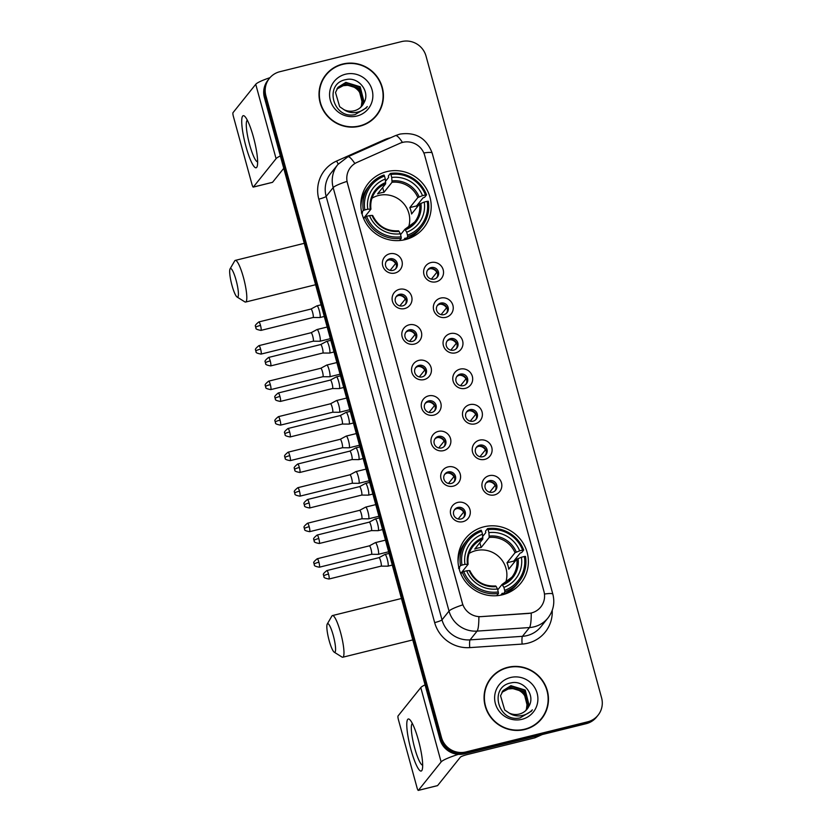 <?xml version="1.0" encoding="UTF-8"?>
<svg xmlns="http://www.w3.org/2000/svg" width="832" height="832" viewBox="0 0 832 832"><rect width="100%" height="100%" fill="white"/><g stroke="black" fill="none" stroke-linecap="round" stroke-linejoin="round"><path stroke-width="1.25" d="M483.891 526.822A35.547 34.653 38.7 0 0 465.442 538.585A35.547 34.653 38.7 0 0 463.892 579.478A35.547 34.653 38.7 0 0 502.476 594.786A35.547 34.653 38.7 0 0 520.926 583.034A35.547 34.653 38.7 0 0 522.475 542.131A35.547 34.653 38.7 0 0 483.891 526.822M459.399 552.032A35.547 34.653 38.7 0 0 458.838 552.282M386.724 171.642A35.547 34.653 38.7 0 0 368.274 183.404A35.547 34.653 38.7 0 0 366.725 224.297A35.547 34.653 38.7 0 0 405.309 239.606A35.547 34.653 38.7 0 0 423.758 227.854A35.547 34.653 38.7 0 0 425.308 186.95A35.547 34.653 38.7 0 0 386.724 171.642M362.232 196.851A35.547 34.653 38.7 0 0 361.67 197.101M394.971 273.031A10.057 9.807 -141.3 0 1 382.73 265.793A10.057 9.807 -141.3 0 1 389.709 253.802A10.057 9.807 -141.3 0 1 401.95 261.04A10.057 9.807 -141.3 0 1 394.971 273.031M389.823 258.814A6.032 5.886 38.7 0 0 386.422 267.758A6.032 5.886 38.7 0 0 396.115 268.362A6.032 5.886 38.7 0 0 389.823 258.814M404.685 308.558A10.057 9.807 -141.3 0 1 392.444 301.309A10.057 9.807 -141.3 0 1 399.422 289.318A10.057 9.807 -141.3 0 1 411.663 296.556A10.057 9.807 -141.3 0 1 404.685 308.558M399.537 294.33A6.032 5.886 38.7 0 0 396.146 303.274A6.032 5.886 38.7 0 0 405.829 303.878A6.032 5.886 38.7 0 0 399.537 294.33M414.398 344.074A10.057 9.807 -141.3 0 1 402.158 336.835A10.057 9.807 -141.3 0 1 409.136 324.834A10.057 9.807 -141.3 0 1 421.377 332.072A10.057 9.807 -141.3 0 1 414.398 344.074M409.25 329.857A6.032 5.886 38.7 0 0 405.86 338.79A6.032 5.886 38.7 0 0 415.542 339.394A6.032 5.886 38.7 0 0 409.25 329.857M424.122 379.59A10.057 9.807 -141.3 0 1 411.882 372.351A10.057 9.807 -141.3 0 1 418.86 360.36A10.057 9.807 -141.3 0 1 431.09 367.598A10.057 9.807 -141.3 0 1 424.122 379.59M418.974 365.373A6.032 5.886 38.7 0 0 415.574 374.306A6.032 5.886 38.7 0 0 425.266 374.91A6.032 5.886 38.7 0 0 418.974 365.373M433.836 415.106A10.057 9.807 -141.3 0 1 421.595 407.867A10.057 9.807 -141.3 0 1 428.574 395.876A10.057 9.807 -141.3 0 1 440.814 403.114A10.057 9.807 -141.3 0 1 433.836 415.106M428.688 400.889A6.032 5.886 38.7 0 0 425.298 409.833A6.032 5.886 38.7 0 0 434.98 410.436A6.032 5.886 38.7 0 0 428.688 400.889M443.55 450.622A10.057 9.807 -141.3 0 1 431.309 443.383A10.057 9.807 -141.3 0 1 438.287 431.392A10.057 9.807 -141.3 0 1 450.528 438.63A10.057 9.807 -141.3 0 1 443.55 450.622M438.402 436.405A6.032 5.886 38.7 0 0 435.011 445.349A6.032 5.886 38.7 0 0 444.694 445.952A6.032 5.886 38.7 0 0 438.402 436.405M453.263 486.148A10.057 9.807 -141.3 0 1 441.033 478.899A10.057 9.807 -141.3 0 1 448.001 466.908A10.057 9.807 -141.3 0 1 460.242 474.146A10.057 9.807 -141.3 0 1 453.263 486.148M448.126 471.921A6.032 5.886 38.7 0 0 444.725 480.865A6.032 5.886 38.7 0 0 454.407 481.468A6.032 5.886 38.7 0 0 448.126 471.921M462.987 521.664A10.057 9.807 -141.3 0 1 450.746 514.426A10.057 9.807 -141.3 0 1 457.725 502.424A10.057 9.807 -141.3 0 1 469.966 509.662A10.057 9.807 -141.3 0 1 462.987 521.664M457.839 507.447A6.032 5.886 38.7 0 0 454.438 516.381A6.032 5.886 38.7 0 0 464.131 516.984A6.032 5.886 38.7 0 0 457.839 507.447M436.207 281.788A10.057 9.807 -141.3 0 1 423.966 274.55A10.057 9.807 -141.3 0 1 430.945 262.558A10.057 9.807 -141.3 0 1 443.186 269.797A10.057 9.807 -141.3 0 1 436.207 281.788M431.059 267.571A6.032 5.886 38.7 0 0 427.669 276.515A6.032 5.886 38.7 0 0 437.351 277.118A6.032 5.886 38.7 0 0 431.059 267.571M445.921 317.314A10.057 9.807 -141.3 0 1 433.69 310.066A10.057 9.807 -141.3 0 1 440.658 298.074A10.057 9.807 -141.3 0 1 452.899 305.313A10.057 9.807 -141.3 0 1 445.921 317.314M440.783 303.087A6.032 5.886 38.7 0 0 437.382 312.031A6.032 5.886 38.7 0 0 447.065 312.634A6.032 5.886 38.7 0 0 440.783 303.087M455.645 352.83A10.057 9.807 -141.3 0 1 443.404 345.592A10.057 9.807 -141.3 0 1 450.382 333.59A10.057 9.807 -141.3 0 1 462.623 340.839A10.057 9.807 -141.3 0 1 455.645 352.83M450.497 338.614A6.032 5.886 38.7 0 0 447.096 347.547A6.032 5.886 38.7 0 0 456.789 348.15A6.032 5.886 38.7 0 0 450.497 338.614M465.358 388.346A10.057 9.807 -141.3 0 1 453.118 381.108A10.057 9.807 -141.3 0 1 460.096 369.117A10.057 9.807 -141.3 0 1 472.337 376.355A10.057 9.807 -141.3 0 1 465.358 388.346M460.21 374.13A6.032 5.886 38.7 0 0 456.82 383.074A6.032 5.886 38.7 0 0 466.502 383.677A6.032 5.886 38.7 0 0 460.21 374.13M475.072 423.862A10.057 9.807 -141.3 0 1 462.831 416.624A10.057 9.807 -141.3 0 1 469.81 404.633A10.057 9.807 -141.3 0 1 482.05 411.871A10.057 9.807 -141.3 0 1 475.072 423.862M469.924 409.646A6.032 5.886 38.7 0 0 466.534 418.59A6.032 5.886 38.7 0 0 476.216 419.193A6.032 5.886 38.7 0 0 469.924 409.646M484.796 459.378A10.057 9.807 -141.3 0 1 472.555 452.14A10.057 9.807 -141.3 0 1 479.534 440.149A10.057 9.807 -141.3 0 1 491.764 447.387A10.057 9.807 -141.3 0 1 484.796 459.378M479.648 445.162A6.032 5.886 38.7 0 0 476.247 454.106A6.032 5.886 38.7 0 0 485.94 454.709A6.032 5.886 38.7 0 0 479.648 445.162M494.51 494.905A10.057 9.807 -141.3 0 1 482.269 487.656A10.057 9.807 -141.3 0 1 489.247 475.665A10.057 9.807 -141.3 0 1 501.488 482.903A10.057 9.807 -141.3 0 1 494.51 494.905M489.362 480.678A6.032 5.886 38.7 0 0 485.971 489.622A6.032 5.886 38.7 0 0 495.654 490.225A6.032 5.886 38.7 0 0 489.362 480.678M386.256 261.425A6.032 5.886 -141.3 0 1 395.606 268.913M395.98 296.941A6.032 5.886 -141.3 0 1 405.319 304.429M405.694 332.467A6.032 5.886 -141.3 0 1 415.043 339.945M415.407 367.983A6.032 5.886 -141.3 0 1 424.757 375.471M425.131 403.499A6.032 5.886 -141.3 0 1 434.47 410.987M434.845 439.015A6.032 5.886 -141.3 0 1 444.184 446.503M444.558 474.531A6.032 5.886 -141.3 0 1 453.908 482.019M454.272 510.058A6.032 5.886 -141.3 0 1 463.622 517.546M427.502 270.182A6.032 5.886 -141.3 0 1 436.842 277.67M437.216 305.708A6.032 5.886 -141.3 0 1 446.566 313.186M446.93 341.224A6.032 5.886 -141.3 0 1 456.279 348.712M456.654 376.74A6.032 5.886 -141.3 0 1 465.993 384.228M466.367 412.256A6.032 5.886 -141.3 0 1 475.717 419.744M476.081 447.772A6.032 5.886 -141.3 0 1 485.43 455.26M485.805 483.298A6.032 5.886 -141.3 0 1 495.144 490.776M399.724 143.385A18.106 17.649 -141.3 0 1 424.684 155.407L543.941 591.375A18.106 17.649 -141.3 0 1 528.31 613.444L481.312 616.616A18.106 17.649 -141.3 0 1 462.353 603.106L347.422 182.967A18.106 17.649 -141.3 0 1 357.042 162.386L399.724 143.385M342.711 64.033A32.531 31.71 38.7 0 0 325.832 74.786A32.531 31.71 38.7 0 0 324.407 112.206A32.531 31.71 38.7 0 0 359.726 126.214A32.531 31.71 38.7 0 0 376.605 115.461A32.531 31.71 38.7 0 0 378.03 78.042A32.531 31.71 38.7 0 0 342.711 64.033M331.937 69.41A32.531 31.71 38.7 0 0 325.468 75.254M507.759 667.326A32.531 31.71 38.7 0 0 490.88 678.08A32.531 31.71 38.7 0 0 489.455 715.499A32.531 31.71 38.7 0 0 524.774 729.508A32.531 31.71 38.7 0 0 541.653 718.754A32.531 31.71 38.7 0 0 543.067 681.335A32.531 31.71 38.7 0 0 507.759 667.326M496.974 672.703A32.531 31.71 38.7 0 0 490.506 678.548M269.402 78.364L267.904 80.236A20.124 19.614 38.7 0 0 264.389 97.562L439.962 739.326A20.124 19.614 38.7 0 0 464.433 753.813L586.134 723.694L586.882 722.769A20.124 19.614 38.7 0 0 597.324 716.113A20.124 19.614 38.7 0 1 586.882 722.769L465.182 752.877L586.882 722.769L587.631 721.833A20.124 19.614 38.7 0 0 601.588 697.84L426.026 56.077A20.124 19.614 38.7 0 0 401.544 41.6L279.843 71.708A20.124 19.614 38.7 0 0 265.886 95.701L441.459 737.464A20.124 19.614 38.7 0 0 465.93 751.941L587.631 721.833M439.962 739.326L440.71 738.39A20.124 19.614 38.7 0 0 465.182 752.877A20.124 19.614 38.7 0 1 440.71 738.39L265.138 96.637L440.71 738.39L441.459 737.464M268.653 79.3A20.124 19.614 38.7 0 0 265.138 96.637A20.124 19.614 38.7 0 1 268.653 79.3M552.219 610.355A33.53 32.687 -141.3 0 1 527.821 643.188A33.53 32.687 -141.3 0 1 522.132 644.082L469.758 647.618A33.53 32.687 -141.3 0 1 434.658 622.606A6.708 0.894 -15.3 0 0 442 619.85L449.02 611.083A23.473 3.13 164.7 0 1 462.8 604.854L346.965 181.397A23.473 3.13 -15.3 0 0 333.174 187.626A26.832 26.146 -141.3 0 1 337.854 164.518L330.834 173.285A26.832 26.146 38.7 0 0 326.154 196.394L442 619.85A26.832 26.146 38.7 0 0 470.08 639.87L522.454 636.324A26.832 26.146 38.7 0 0 527.01 635.606A26.832 26.146 38.7 0 0 540.925 626.735L547.955 617.978A26.832 26.146 -141.3 0 1 534.03 626.85A26.832 26.146 -141.3 0 1 529.474 627.557L477.1 631.103A26.832 26.146 -141.3 0 1 449.02 611.083L333.174 187.626L326.154 196.394A6.708 0.894 -15.3 0 1 318.812 199.15A33.53 32.687 -141.3 0 1 336.638 161.034L384.186 139.849A33.53 32.687 -141.3 0 1 390.666 137.748M522.132 644.082A6.708 1.03 -93.9 0 1 522.454 636.324L529.474 627.557A23.473 3.598 86.1 0 0 531.242 613.111L478.868 616.782A23.473 3.598 86.1 0 1 477.1 631.103L470.08 639.87A6.708 1.03 -93.9 0 0 469.758 647.618M541.268 719.222A32.531 31.71 38.7 0 0 545.563 711.63M376.23 115.918A32.531 31.71 38.7 0 0 380.515 108.337M586.134 723.694A20.124 19.614 38.7 0 0 596.575 717.049L598.073 715.177M369.751 121.774A32.188 31.377 38.7 0 0 375.596 116.189L376.345 115.253A32.188 31.377 38.7 0 0 377.749 78.218A32.188 31.377 38.7 0 0 342.805 64.345A32.188 31.377 38.7 0 0 326.092 74.994A32.188 31.377 38.7 0 0 324.688 112.029A32.188 31.377 38.7 0 0 359.642 125.892A32.188 31.377 38.7 0 0 376.345 115.253M337.033 88.806L343.481 85.342C354.162 84.323 360.37 89.274 362.107 100.204A15.153 14.778 38.7 0 0 346.944 85.342L343.179 85.717L336.908 89.014M337.542 87.994L344.666 83.866L358.987 88.254L362.752 102.991L360.984 107.016M337.407 88.192L344.375 84.23L358.696 88.618L362.461 103.355L360.818 107.182M363.813 103.074C370.791 91.759 358.53 76.43 346.081 79.591C323.419 83.325 332.883 119.59 355.004 114.618L366.35 107.848L367.307 106.548C363.969 110.001 359.913 112.008 355.15 112.549C351.083 112.923 347.37 111.977 344.022 109.699A15.153 14.778 38.7 0 0 363.813 103.074L362.097 105.789M344.022 109.699L339.664 106.714L335.504 92.477L338.114 87.235L345.862 82.378L360.183 86.767L363.948 101.504L361.639 106.33M337.969 87.422L345.561 82.753L359.882 87.142L363.646 101.878L361.483 106.506M345.498 74.225A21.861 21.31 38.7 0 0 330.335 100.287A21.861 21.31 38.7 0 0 356.938 116.022A21.861 21.31 38.7 0 0 372.102 89.96A21.861 21.31 38.7 0 0 345.498 74.225M362.107 100.204L361.327 106.278M326.092 74.994L325.343 75.93A32.188 31.377 38.7 0 0 321.173 82.846M367.307 106.548L365.997 108.285M245.929 146.411A26.832 4.805 76.1 0 1 245.034 116.657A26.832 4.805 76.1 0 1 253.427 137.062A26.832 4.805 76.1 0 1 257.265 166.088A26.832 4.805 76.1 0 1 245.929 146.411M247.333 120.234A21.466 3.838 -103.9 0 0 249.642 144.747A21.466 3.838 -103.9 0 0 257.629 161.855M269.984 77.667A26.832 3.578 164.7 0 0 255.736 84.292L232.991 112.684A3.349 0.603 -103.9 0 0 233.397 116.48L251.992 184.434A3.349 0.603 -103.9 0 0 253.261 187.106A3.349 0.603 -103.9 0 0 253.334 187.054L272.553 182.302L283.754 168.324M280.363 155.948A26.832 3.578 164.7 0 0 276.078 158.662L253.334 187.054M534.799 725.067A32.188 31.377 38.7 0 0 540.634 719.482L541.382 718.546A32.188 31.377 38.7 0 0 542.797 681.512A32.188 31.377 38.7 0 0 507.842 667.638A32.188 31.377 38.7 0 0 491.14 678.288A32.188 31.377 38.7 0 0 489.726 715.322A32.188 31.377 38.7 0 0 524.68 729.186A32.188 31.377 38.7 0 0 541.382 718.546M502.07 692.099L508.518 688.636C519.199 687.617 525.408 692.567 527.145 703.498A15.153 14.778 38.7 0 0 511.982 688.636L508.227 689.01L501.946 692.307M502.59 691.298L509.714 687.159L524.035 691.548L527.8 706.285L526.032 710.31M502.455 691.496L509.413 687.523L523.734 691.912L527.498 706.649L525.855 710.476M528.861 706.368C535.829 695.053 523.578 679.723 511.129 682.885C488.467 686.618 497.921 722.883 520.042 717.912L531.398 711.142L532.355 709.842C529.017 713.294 524.961 715.302 520.198 715.842C516.121 716.217 512.408 715.27 509.059 712.993A15.153 14.778 38.7 0 0 528.861 706.368L527.134 709.093M509.059 712.993L504.702 710.008L500.542 695.77L503.162 690.529L510.9 685.672L525.221 690.061L528.986 704.798L526.677 709.623M503.006 690.716L510.609 686.046L524.919 690.435L528.694 705.172L526.521 709.8M510.546 677.518A21.861 21.31 38.7 0 0 495.383 703.581A21.861 21.31 38.7 0 0 521.976 719.316A21.861 21.31 38.7 0 0 537.139 693.254A21.861 21.31 38.7 0 0 510.546 677.518M527.145 703.498L526.365 709.571M491.14 678.288L490.391 679.224A32.188 31.377 38.7 0 0 486.21 686.14M532.355 709.842L531.045 711.578M231.982 285.376A14.758 2.642 -103.9 0 0 237.058 297.003A14.758 2.642 -103.9 0 0 236.101 280.228A14.758 2.642 -103.9 0 0 230.09 268.83A14.758 2.642 -103.9 0 0 231.982 285.376M230.09 268.83L234.697 260.894A21.466 3.838 76.1 0 1 235.29 260.385A21.466 3.838 76.1 0 1 243.443 277.472A21.466 3.838 76.1 0 1 245.606 302.047A21.466 3.838 76.1 0 1 244.837 301.87L237.058 297.003M408.47 227.479A24.814 24.19 38.7 0 0 403 202.821A24.814 24.19 38.7 0 0 378.664 195.458A24.814 24.19 38.7 0 0 371.966 198.245M361.691 212.534L363.345 210.475L364.822 209.924A31.928 31.117 38.7 0 1 384.509 176.072L385.32 179.036A28.839 28.111 38.7 0 0 367.786 209.186L370.906 209.175L363.553 218.348M385.57 181.251L388.596 177.466L388.378 175.926L390.374 173.43L390.915 174.481A31.928 31.117 38.7 0 1 425.464 194.917L422.5 195.655A28.839 28.111 38.7 0 0 391.726 177.455L392.038 182.27L383.989 192.317A24.814 24.19 38.7 0 0 380.723 192.889A24.814 24.19 38.7 0 0 377.582 193.898L385.632 183.851L385.32 179.036M425.464 194.917L426.566 194.834L424.559 197.33L423.051 197.85L416.593 205.92L409.822 207.594L417.862 197.548L422.5 195.655M417.05 207.168A31.855 31.054 38.7 0 0 416.593 205.92M407.69 236.704A33.27 32.427 38.7 0 0 421.793 226.658A33.27 32.427 38.7 0 0 428.314 201.24L427.211 201.323A31.928 31.117 38.7 0 1 407.524 235.175L407.69 236.704L405.683 239.2L405.163 238.035L403.603 239.98M361.951 213.564L362.544 212.826L361.338 212.971M405.683 239.2A33.27 32.427 38.7 0 0 419.786 229.154L421.793 226.658M384.509 176.072L383.968 175.011A33.27 32.427 38.7 0 0 369.866 185.058L367.869 187.564A33.27 32.427 38.7 0 0 360.89 206.991M399.485 240.531L401.284 238.285L401.118 236.766A31.928 31.117 38.7 0 1 366.569 216.33L365.102 216.882A33.27 32.427 38.7 0 0 401.284 238.285M365.102 216.882L363.688 218.65M369.866 185.058A33.27 32.427 38.7 0 0 363.345 210.475M407.524 235.175L406.713 232.211A28.839 28.111 38.7 0 0 424.247 202.062L427.211 201.323M366.569 216.33L369.533 215.602A28.839 28.111 38.7 0 0 400.306 233.802L401.118 236.766M367.786 209.186L364.822 209.924M424.247 202.062L419.619 203.965L411.58 214.001A24.814 24.19 -141.3 0 0 409.822 207.594M400.556 234.697L404.893 229.278L406.713 232.211M400.306 233.802L399.079 231.4A25.792 25.147 38.7 0 1 372.039 215.405L369.533 215.602M404.893 229.278L405.486 229.809A25.792 25.147 38.7 0 0 420.898 203.32M399.079 231.4L398.486 230.859L399.079 231.4M385.705 182.499A25.792 25.147 38.7 0 0 370.282 208.988L370.906 209.175M426.566 194.834A33.27 32.427 38.7 0 0 390.374 173.43M391.726 177.455L390.915 174.481M383.989 192.317L382.678 187.533M413.098 235.394A34.871 33.998 -141.3 0 1 412.682 236.86M329.15 640.557A14.758 2.642 -103.9 0 0 334.225 652.184A14.758 2.642 -103.9 0 0 333.268 635.409A14.758 2.642 -103.9 0 0 327.257 624.01A14.758 2.642 -103.9 0 0 329.15 640.557M327.257 624.01L331.864 616.075A21.466 3.838 76.1 0 1 332.457 615.566A21.466 3.838 76.1 0 1 340.61 632.653A21.466 3.838 76.1 0 1 342.763 657.228A21.466 3.838 76.1 0 1 342.004 657.051L334.225 652.184M505.638 582.66A24.814 24.19 38.7 0 0 500.167 558.002A24.814 24.19 38.7 0 0 475.831 550.638A24.814 24.19 38.7 0 0 469.134 553.426M458.858 567.715L460.512 565.656L461.989 565.105A31.928 31.117 38.7 0 1 481.676 531.253L482.487 534.217A28.839 28.111 38.7 0 0 464.953 564.366L468.073 564.356L460.72 573.529M482.726 536.432L485.763 532.646L485.545 531.107L487.542 528.611L488.082 529.662A31.928 31.117 38.7 0 1 522.631 550.098L519.667 550.836A28.839 28.111 38.7 0 0 488.894 532.636L489.206 537.451L481.156 547.498A24.814 24.19 38.7 0 0 477.89 548.07A24.814 24.19 38.7 0 0 474.75 549.078L482.799 539.032L482.487 534.217M522.631 550.098L523.723 550.014L521.726 552.51L520.218 553.03L513.76 561.101L506.99 562.775L515.029 552.729L519.667 550.836M514.218 562.349A31.855 31.054 38.7 0 0 513.76 561.101M504.858 591.885A33.27 32.427 38.7 0 0 518.96 581.838A33.27 32.427 38.7 0 0 525.481 556.421L524.378 556.504A31.928 31.117 38.7 0 1 504.691 590.356L504.858 591.885L502.85 594.381L502.33 593.216L500.77 595.161M459.118 568.745L459.711 568.006L458.505 568.152M502.85 594.381A33.27 32.427 38.7 0 0 516.953 584.334L518.96 581.838M481.676 531.253L481.135 530.192A33.27 32.427 38.7 0 0 467.033 540.238L465.036 542.745A33.27 32.427 38.7 0 0 458.058 562.172M496.652 595.712L498.451 593.466L498.285 591.947A31.928 31.117 38.7 0 1 463.736 571.511L462.27 572.062A33.27 32.427 38.7 0 0 498.451 593.466M462.27 572.062L460.855 573.83M467.033 540.238A33.27 32.427 38.7 0 0 460.512 565.656M504.691 590.356L503.88 587.392A28.839 28.111 38.7 0 0 521.414 557.242L524.378 556.504M463.736 571.511L466.7 570.783A28.839 28.111 38.7 0 0 497.474 588.983L498.285 591.947M464.953 564.366L461.989 565.105M521.414 557.242L516.786 559.146L508.747 569.182A24.814 24.19 -141.3 0 0 506.99 562.775M497.723 589.878L502.06 584.459L503.88 587.392M497.474 588.983L496.246 586.581A25.792 25.147 38.7 0 1 469.206 570.586L466.7 570.783M502.06 584.459L502.653 584.99A25.792 25.147 38.7 0 0 518.066 558.501M496.246 586.581L495.654 586.04L496.246 586.581M482.872 537.68A25.792 25.147 38.7 0 0 467.449 564.169L468.073 564.356M523.723 550.014A33.27 32.427 38.7 0 0 487.542 528.611M488.894 532.636L488.082 529.662M481.156 547.498L479.846 542.714M510.266 590.574A34.871 33.998 -141.3 0 1 509.85 592.041M431.382 279.126L436.831 272.314A7.374 7.186 38.7 0 0 430.56 268.653M260.603 349.107A4.358 0.78 -103.9 0 0 258.95 345.634C255.923 348.046 254.821 349.502 255.642 349.981L255.788 351.01A4.358 0.582 164.7 0 1 255.83 350.896A4.358 0.582 -15.3 0 1 260.603 349.107A4.358 0.78 -103.9 0 1 261.04 354.089L313.186 341.193A4.358 0.78 -103.9 0 1 313.144 341.203L319.946 341.245A6.032 1.082 -103.9 0 0 319.987 341.234A6.032 1.082 -103.9 0 0 320.122 341.151A6.032 1.082 -103.9 0 0 319.384 334.329A6.032 1.082 -103.9 0 0 317.096 329.514A6.032 1.082 -103.9 0 0 317.044 329.534A6.032 1.082 -103.9 0 0 316.961 329.607M313.186 341.193A4.358 0.78 -103.9 0 0 313.279 341.13A4.358 0.78 -103.9 0 0 312.749 336.201A4.358 0.78 -103.9 0 0 311.095 332.727A4.358 0.78 -103.9 0 0 311.054 332.748L317.044 329.534M437.164 277.056L436.311 278.117M441.095 314.642L446.555 307.83A7.374 7.186 38.7 0 0 440.274 304.169M270.327 384.623A4.358 0.78 -103.9 0 0 268.663 381.15C265.647 383.573 264.534 385.018 265.356 385.497L265.512 386.526A4.358 0.582 164.7 0 1 265.554 386.412A4.358 0.582 -15.3 0 1 270.327 384.623A4.358 0.78 -103.9 0 1 270.764 389.615L322.899 376.709A4.358 0.78 -103.9 0 1 322.868 376.719L329.659 376.761A6.032 1.082 -103.9 0 0 329.711 376.75A6.032 1.082 -103.9 0 0 329.836 376.667A6.032 1.082 -103.9 0 0 329.098 369.845A6.032 1.082 -103.9 0 0 326.81 365.04A6.032 1.082 -103.9 0 0 326.768 365.05A6.032 1.082 -103.9 0 0 326.685 365.123M322.899 376.709A4.358 0.78 -103.9 0 0 322.993 376.646A4.358 0.78 -103.9 0 0 322.462 371.717A4.358 0.78 -103.9 0 0 320.809 368.254A4.358 0.78 -103.9 0 0 320.778 368.264L326.768 365.05M446.888 312.572L446.035 313.643M450.819 350.158L456.269 343.346A7.374 7.186 38.7 0 0 449.998 339.685M280.041 420.139A4.358 0.78 -103.9 0 0 278.387 416.666C275.361 419.089 274.258 420.534 275.07 421.013L275.226 422.053A4.358 0.582 164.7 0 1 275.267 421.928A4.358 0.582 -15.3 0 1 280.041 420.139A4.358 0.78 -103.9 0 1 280.478 425.131L332.613 412.235A4.358 0.78 -103.9 0 0 332.613 412.235L339.373 412.277A6.032 1.082 -103.9 0 0 339.425 412.277A6.032 1.082 -103.9 0 0 339.55 412.183A6.032 1.082 -103.9 0 0 338.822 405.361A6.032 1.082 -103.9 0 0 336.523 400.556A6.032 1.082 -103.9 0 0 336.482 400.577A6.032 1.082 -103.9 0 0 336.398 400.639M332.613 412.235A4.358 0.78 -103.9 0 0 332.706 412.162A4.358 0.78 -103.9 0 0 332.176 407.243A4.358 0.78 -103.9 0 0 330.522 403.77A4.358 0.78 -103.9 0 0 330.491 403.78L336.482 400.577M456.602 348.088L455.749 349.159M460.533 385.674L465.982 378.872A7.374 7.186 38.7 0 0 459.711 375.211M289.754 455.655A4.358 0.78 -103.9 0 0 288.101 452.182C285.074 454.605 283.972 456.05 284.794 456.539L284.939 457.569A4.358 0.582 164.7 0 1 284.981 457.444A4.358 0.582 -15.3 0 1 289.754 455.655A4.358 0.78 -103.9 0 1 290.191 460.647L342.337 447.751A4.358 0.78 -103.9 0 0 342.337 447.751L349.097 447.793A6.032 1.082 -103.9 0 0 349.138 447.793A6.032 1.082 -103.9 0 0 349.274 447.699A6.032 1.082 -103.9 0 0 348.535 440.877A6.032 1.082 -103.9 0 0 346.247 436.072A6.032 1.082 -103.9 0 0 346.195 436.093A6.032 1.082 -103.9 0 0 346.112 436.166M342.337 447.751A4.358 0.78 -103.9 0 0 342.43 447.689A4.358 0.78 -103.9 0 0 341.9 442.759A4.358 0.78 -103.9 0 0 340.236 439.286A4.358 0.78 -103.9 0 0 340.205 439.296M466.315 383.614L465.462 384.675M470.246 421.19L475.696 414.388A7.374 7.186 38.7 0 0 469.425 410.727M299.468 491.171A4.358 0.78 -103.9 0 0 297.814 487.698C294.788 490.121 293.686 491.577 294.507 492.055L294.663 493.085A4.358 0.582 164.7 0 1 294.705 492.96A4.358 0.582 -15.3 0 1 299.468 491.171A4.358 0.78 -103.9 0 1 299.915 496.163L352.05 483.267A4.358 0.78 -103.9 0 0 352.05 483.267L358.81 483.319A6.032 1.082 -103.9 0 0 358.862 483.309A6.032 1.082 -103.9 0 0 358.987 483.215A6.032 1.082 -103.9 0 0 358.249 476.403A6.032 1.082 -103.9 0 0 355.961 471.588A6.032 1.082 -103.9 0 0 355.909 471.609A6.032 1.082 -103.9 0 0 355.826 471.682M352.05 483.267A4.358 0.78 -103.9 0 0 352.144 483.205A4.358 0.78 -103.9 0 0 351.614 478.275A4.358 0.78 -103.9 0 0 349.96 474.802A4.358 0.78 -103.9 0 0 349.918 474.812M476.039 419.13L475.186 420.191M479.96 456.716L485.42 449.904A7.374 7.186 38.7 0 0 479.149 446.243M361.733 518.794A4.358 0.78 -103.9 0 0 361.764 518.783L368.524 518.835A6.032 1.082 -103.9 0 0 368.576 518.825A6.032 1.082 -103.9 0 0 368.701 518.742A6.032 1.082 -103.9 0 0 367.973 511.919A6.032 1.082 -103.9 0 0 365.674 507.104A6.032 1.082 -103.9 0 0 365.633 507.125A6.032 1.082 -103.9 0 0 365.55 507.198M309.192 526.698A4.358 0.78 -103.9 0 0 307.538 523.224C304.512 525.637 303.41 527.093 304.221 527.571L304.377 528.601A4.358 0.582 164.7 0 1 304.418 528.486A4.358 0.582 -15.3 0 1 309.192 526.698A4.358 0.78 -103.9 0 1 309.629 531.679L361.764 518.783A4.358 0.78 -103.9 0 0 361.858 518.721A4.358 0.78 -103.9 0 0 361.327 513.791A4.358 0.78 -103.9 0 0 359.674 510.318A4.358 0.78 -103.9 0 0 359.642 510.338L365.633 507.125M485.753 454.646L484.9 455.707M489.684 492.232L495.134 485.42A7.374 7.186 38.7 0 0 488.862 481.759M371.446 554.31A4.358 0.78 -103.9 0 0 371.488 554.299L378.238 554.351A6.032 1.082 -103.9 0 0 378.29 554.341A6.032 1.082 -103.9 0 0 378.425 554.258A6.032 1.082 -103.9 0 0 377.686 547.435A6.032 1.082 -103.9 0 0 375.388 542.63A6.032 1.082 -103.9 0 0 375.346 542.641A6.032 1.082 -103.9 0 0 375.263 542.714M318.906 562.214A4.358 0.78 -103.9 0 0 317.252 558.74C314.226 561.163 313.123 562.609 313.945 563.087L314.09 564.117A4.358 0.582 164.7 0 1 314.132 564.002A4.358 0.582 -15.3 0 1 318.906 562.214A4.358 0.78 -103.9 0 1 319.342 567.206L371.488 554.299A4.358 0.78 -103.9 0 0 371.582 554.237A4.358 0.78 -103.9 0 0 371.041 549.307A4.358 0.78 -103.9 0 0 369.387 545.844A4.358 0.78 -103.9 0 0 369.356 545.854L375.346 542.641M495.466 490.162L494.614 491.234M390.146 270.358L395.595 263.557A7.374 7.186 38.7 0 0 389.324 259.896M260.499 325.406A4.358 0.78 -103.9 0 0 258.846 321.932C255.819 324.355 254.717 325.801 255.538 326.29L255.694 327.319A4.358 0.582 164.7 0 1 255.736 327.194A4.358 0.582 -15.3 0 1 260.499 325.406A4.358 0.78 -103.9 0 1 260.946 330.398L313.082 317.502A4.358 0.78 -103.9 0 1 313.05 317.502L319.842 317.543A6.032 1.082 -103.9 0 0 319.894 317.543A6.032 1.082 -103.9 0 0 320.018 317.45A6.032 1.082 -103.9 0 0 319.28 310.627A6.032 1.082 -103.9 0 0 316.992 305.822A6.032 1.082 -103.9 0 0 316.94 305.843A6.032 1.082 -103.9 0 0 316.857 305.916M313.082 317.502A4.358 0.78 -103.9 0 0 313.175 317.439A4.358 0.78 -103.9 0 0 312.645 312.51A4.358 0.78 -103.9 0 0 310.991 309.036A4.358 0.78 -103.9 0 0 310.95 309.046L316.94 305.843M395.928 268.299L395.075 269.36M399.859 305.885L405.309 299.073A7.374 7.186 38.7 0 0 399.038 295.412M270.223 360.922A4.358 0.78 -103.9 0 0 268.57 357.448C265.543 359.871 264.441 361.327 265.252 361.806L265.408 362.835A4.358 0.582 164.7 0 1 265.45 362.71A4.358 0.582 -15.3 0 1 270.223 360.922A4.358 0.78 -103.9 0 1 270.66 365.914L322.795 353.018A4.358 0.78 -103.9 0 1 322.764 353.018L329.555 353.07A6.032 1.082 -103.9 0 0 329.607 353.059A6.032 1.082 -103.9 0 0 329.732 352.966A6.032 1.082 -103.9 0 0 329.004 346.154A6.032 1.082 -103.9 0 0 326.706 341.338A6.032 1.082 -103.9 0 0 326.664 341.359A6.032 1.082 -103.9 0 0 326.581 341.432M322.795 353.018A4.358 0.78 -103.9 0 0 322.889 352.955A4.358 0.78 -103.9 0 0 322.358 348.026A4.358 0.78 -103.9 0 0 320.705 344.552A4.358 0.78 -103.9 0 0 320.674 344.562L326.664 341.359M405.642 303.815L404.789 304.886M409.573 341.401L415.022 334.589A7.374 7.186 38.7 0 0 408.751 330.928M279.937 396.448A4.358 0.78 -103.9 0 0 278.283 392.974C275.257 395.387 274.154 396.843 274.966 397.322L275.122 398.351A4.358 0.582 164.7 0 1 275.163 398.237A4.358 0.582 -15.3 0 1 279.937 396.448A4.358 0.78 -103.9 0 1 280.374 401.43L332.519 388.534A4.358 0.78 -103.9 0 1 332.478 388.544L339.269 388.586A6.032 1.082 -103.9 0 0 339.321 388.575A6.032 1.082 -103.9 0 0 339.456 388.492A6.032 1.082 -103.9 0 0 338.718 381.67A6.032 1.082 -103.9 0 0 336.419 376.854A6.032 1.082 -103.9 0 0 336.378 376.875A6.032 1.082 -103.9 0 0 336.294 376.948M332.519 388.534A4.358 0.78 -103.9 0 0 332.613 388.471A4.358 0.78 -103.9 0 0 332.072 383.542A4.358 0.78 -103.9 0 0 330.418 380.068A4.358 0.78 -103.9 0 0 330.387 380.089L336.378 376.875M415.366 339.331L414.513 340.402M419.286 376.917L424.746 370.115A7.374 7.186 38.7 0 0 418.475 366.444M289.65 431.964A4.358 0.78 -103.9 0 0 287.997 428.49C284.97 430.914 283.868 432.359 284.69 432.838L284.835 433.867A4.358 0.582 164.7 0 1 284.877 433.753A4.358 0.582 -15.3 0 1 289.65 431.964A4.358 0.78 -103.9 0 1 290.087 436.956L342.233 424.05A4.358 0.78 -103.9 0 0 342.233 424.05L348.993 424.102A6.032 1.082 -103.9 0 0 349.034 424.091A6.032 1.082 -103.9 0 0 349.17 424.008A6.032 1.082 -103.9 0 0 348.431 417.186A6.032 1.082 -103.9 0 0 346.143 412.381A6.032 1.082 -103.9 0 0 346.091 412.391A6.032 1.082 -103.9 0 0 346.008 412.464M342.233 424.05A4.358 0.78 -103.9 0 0 342.326 423.987A4.358 0.78 -103.9 0 0 341.796 419.058A4.358 0.78 -103.9 0 0 340.142 415.594A4.358 0.78 -103.9 0 0 340.101 415.605M425.079 374.858L424.226 375.918M429.01 412.433L434.46 405.631A7.374 7.186 38.7 0 0 428.189 401.97M299.374 467.48A4.358 0.78 -103.9 0 0 297.71 464.006C294.694 466.43 293.582 467.875 294.403 468.354L294.559 469.394A4.358 0.582 164.7 0 1 294.601 469.269A4.358 0.582 -15.3 0 1 299.374 467.48A4.358 0.78 -103.9 0 1 299.811 472.472L351.946 459.576A4.358 0.78 -103.9 0 0 351.946 459.576L358.706 459.618A6.032 1.082 -103.9 0 0 358.758 459.618A6.032 1.082 -103.9 0 0 358.883 459.524A6.032 1.082 -103.9 0 0 358.145 452.702A6.032 1.082 -103.9 0 0 355.857 447.897A6.032 1.082 -103.9 0 0 355.815 447.918A6.032 1.082 -103.9 0 0 355.732 447.98M351.946 459.576A4.358 0.78 -103.9 0 0 352.04 459.503A4.358 0.78 -103.9 0 0 351.51 454.584A4.358 0.78 -103.9 0 0 349.856 451.11A4.358 0.78 -103.9 0 0 349.825 451.121M434.793 410.374L433.94 411.434M438.724 447.949L444.174 441.147A7.374 7.186 38.7 0 0 437.902 437.486M361.629 495.092A4.358 0.78 -103.9 0 0 361.66 495.092L368.42 495.134A6.032 1.082 -103.9 0 0 368.472 495.134A6.032 1.082 -103.9 0 0 368.597 495.04A6.032 1.082 -103.9 0 0 367.869 488.218A6.032 1.082 -103.9 0 0 365.57 483.413A6.032 1.082 -103.9 0 0 365.529 483.434A6.032 1.082 -103.9 0 0 365.446 483.506M309.088 502.996A4.358 0.78 -103.9 0 0 307.434 499.522C304.408 501.946 303.306 503.391 304.117 503.88L304.273 504.91A4.358 0.582 164.7 0 1 304.314 504.785A4.358 0.582 -15.3 0 1 309.088 502.996A4.358 0.78 -103.9 0 1 309.525 507.988L361.66 495.092A4.358 0.78 -103.9 0 0 361.754 495.03A4.358 0.78 -103.9 0 0 361.223 490.1A4.358 0.78 -103.9 0 0 359.57 486.626A4.358 0.78 -103.9 0 0 359.538 486.637L365.529 483.434M444.506 445.89L443.664 446.95M448.438 483.475L453.898 476.663A7.374 7.186 38.7 0 0 447.626 473.002M371.342 530.608A4.358 0.78 -103.9 0 0 371.384 530.608L378.144 530.66A6.032 1.082 -103.9 0 0 378.186 530.65A6.032 1.082 -103.9 0 0 378.321 530.556A6.032 1.082 -103.9 0 0 377.582 523.744A6.032 1.082 -103.9 0 0 375.294 518.929A6.032 1.082 -103.9 0 0 375.242 518.95A6.032 1.082 -103.9 0 0 375.159 519.022M318.802 538.512A4.358 0.78 -103.9 0 0 317.148 535.038C314.122 537.462 313.019 538.918 313.841 539.396L313.986 540.426A4.358 0.582 164.7 0 1 314.028 540.301A4.358 0.582 -15.3 0 1 318.802 538.512A4.358 0.78 -103.9 0 1 319.238 543.504L371.384 530.608A4.358 0.78 -103.9 0 0 371.478 530.546A4.358 0.78 -103.9 0 0 370.947 525.616A4.358 0.78 -103.9 0 0 369.283 522.142A4.358 0.78 -103.9 0 0 369.252 522.153L375.242 518.95M454.23 481.406L453.378 482.477M458.162 518.991L463.611 512.179A7.374 7.186 38.7 0 0 457.34 508.518M328.515 574.038A4.358 0.78 -103.9 0 0 326.862 570.565C323.835 572.978 322.733 574.434 323.554 574.912L323.71 575.942A4.358 0.582 164.7 0 1 323.752 575.827A4.358 0.582 -15.3 0 1 328.515 574.038A4.358 0.78 -103.9 0 1 328.962 579.02L381.098 566.124A4.358 0.78 -103.9 0 1 381.066 566.134L387.858 566.176A6.032 1.082 -103.9 0 0 387.91 566.166A6.032 1.082 -103.9 0 0 388.034 566.082A6.032 1.082 -103.9 0 0 387.296 559.26A6.032 1.082 -103.9 0 0 385.008 554.445A6.032 1.082 -103.9 0 0 384.956 554.466A6.032 1.082 -103.9 0 0 384.873 554.538M381.098 566.124A4.358 0.78 -103.9 0 0 381.191 566.062A4.358 0.78 -103.9 0 0 380.661 561.132A4.358 0.78 -103.9 0 0 379.007 557.658A4.358 0.78 -103.9 0 0 378.966 557.679M463.944 516.922L463.091 517.993M410.977 749.705A26.832 4.805 76.1 0 1 410.072 719.95A26.832 4.805 76.1 0 1 418.465 740.355A26.832 4.805 76.1 0 1 422.302 769.382A26.832 4.805 76.1 0 1 410.977 749.705M412.37 723.528A21.466 3.838 -103.9 0 0 414.679 748.041A21.466 3.838 -103.9 0 0 422.677 765.159M425.058 684.871A26.832 3.578 164.7 0 0 420.784 687.586L398.029 715.978A3.349 0.603 -103.9 0 0 398.445 719.774L417.03 787.727A3.349 0.603 -103.9 0 0 418.309 790.4A3.349 0.603 -103.9 0 0 418.382 790.348L437.59 785.595L460.346 757.203A6.708 0.894 -15.3 0 1 467.688 754.447L534.664 737.88L536.099 736.081M458.401 754.343A26.832 3.578 164.7 0 0 441.126 761.956L418.382 790.348M542.225 734.562L535.205 737.693A3.349 3.266 -141.3 0 1 534.664 737.88M544.471 594.058A23.473 3.13 -15.3 0 1 552.854 594.214L432.193 153.13C426.525 138.081 415.74 131.747 399.828 134.118L395.377 135.647A23.473 4.68 66 0 1 402.438 142.428M395.377 135.647L347.828 156.832A23.473 4.68 66 0 1 354.858 163.561M432.193 153.13A23.473 3.13 164.7 0 0 423.821 152.963M434.658 622.606L318.812 199.15M265.886 95.701L264.389 97.562M465.93 751.941L464.433 753.813M336.638 161.034A6.708 1.342 -114 0 0 338.27 164.018M384.186 139.849A6.708 1.342 -114 0 0 384.498 140.494M276.078 158.662L255.736 84.292M385.632 183.851A24.814 24.19 38.7 0 0 375.898 191.048A24.814 24.19 38.7 0 0 370.885 209.03M405.018 229.226A24.814 24.19 38.7 0 0 414.627 222.082A24.814 24.19 38.7 0 0 419.619 203.965M419.141 196.903A25.792 25.147 38.7 0 0 392.101 180.908M417.862 197.548A24.814 24.19 38.7 0 0 392.038 182.27M482.799 539.032A24.814 24.19 38.7 0 0 473.065 546.229A24.814 24.19 38.7 0 0 468.052 564.21M502.185 584.407A24.814 24.19 38.7 0 0 511.794 577.262A24.814 24.19 38.7 0 0 516.786 559.146M516.308 552.084A25.792 25.147 38.7 0 0 489.268 536.089M515.029 552.729A24.814 24.19 38.7 0 0 489.206 537.451M441.126 761.956L420.784 687.586M536.588 735.956L535.205 737.693M547.955 617.978C553.384 610.834 555.017 602.909 552.854 594.214M347.828 156.832L337.854 164.518M272.48 182.354L253.261 187.106M315.598 284.731L245.606 302.047M411.268 237.536L412.849 235.56M414.627 222.082L404.955 229.237M398.57 230.807C386.662 231.379 378.04 226.273 372.684 215.488M370.937 209.092C370.146 202.332 371.8 196.321 375.898 191.048M361.546 197.704L363.126 195.728M304.262 243.318L235.29 260.385M412.766 639.912L342.763 657.228M508.435 592.717L510.016 590.741M511.794 577.262L502.122 584.418M495.737 585.988C483.829 586.56 475.207 581.454 469.851 570.669M468.104 564.273C467.314 557.513 468.967 551.502 473.065 546.229M458.713 552.885L460.294 550.909M401.43 598.499L332.457 615.566M330.356 338.676L319.987 341.234M327.163 327.028L317.096 329.514M258.95 345.634L311.095 332.727M261.04 354.089C257.265 353.382 255.622 352.622 256.11 351.832L255.788 351.01M340.07 374.192L329.711 376.75M336.887 362.544L326.81 365.04M268.663 381.15L320.809 368.254M270.764 389.615C266.978 388.898 265.335 388.149 265.824 387.348L265.512 386.526M349.783 409.708L339.425 412.277M346.601 398.06L336.523 400.556M278.387 416.666L330.522 403.77M280.478 425.131C276.702 424.414 275.049 423.665 275.538 422.864L275.226 422.053M359.507 445.224L349.138 447.793M288.101 452.182L340.236 439.286L346.195 436.093M356.314 433.576L346.247 436.072M290.191 460.647C286.416 459.93 284.773 459.181 285.262 458.38L284.939 457.569M369.221 480.75L358.862 483.309M297.814 487.698L349.96 474.802L355.909 471.609M366.028 469.102L355.961 471.588M299.915 496.163C296.13 495.456 294.486 494.697 294.975 493.906L294.663 493.085M378.934 516.266L368.576 518.825M375.752 504.618L365.674 507.104M307.538 523.224L359.674 510.318M309.629 531.679C305.843 530.972 304.2 530.213 304.689 529.422L304.377 528.601M388.648 551.782L378.29 554.341M385.466 540.134L375.388 542.63M317.252 558.74L369.387 545.844M319.342 567.206C315.567 566.488 313.924 565.739 314.413 564.938L314.09 564.117M324.272 316.462L319.894 317.543M321.09 304.814L316.992 305.822M258.846 321.932L310.991 309.036M260.946 330.398C257.161 329.68 255.518 328.931 256.006 328.13L255.694 327.319M333.996 351.978L329.607 353.059M330.803 340.33L326.706 341.338M268.57 357.448L320.705 344.552M270.66 365.914C266.874 365.206 265.231 364.447 265.72 363.657L265.408 362.835M343.71 387.494L339.321 388.575M340.517 375.846L336.419 376.854M278.283 392.974L330.418 380.068M280.374 401.43C276.598 400.722 274.945 399.963 275.444 399.173L275.122 398.351M353.423 423.01L349.034 424.091M287.997 428.49L340.142 415.594L346.091 412.391M350.241 411.362L346.143 412.381M290.087 436.956C286.312 436.238 284.669 435.49 285.158 434.689L284.835 433.867M363.137 458.526L358.758 459.618M297.71 464.006L349.856 451.11L355.815 447.918M359.954 446.878L355.857 447.897M299.811 472.472C296.026 471.754 294.382 471.006 294.871 470.205L294.559 469.394M372.861 494.052L368.472 495.134M369.668 482.404L365.57 483.413M307.434 499.522L359.57 486.626M309.525 507.988C305.75 507.27 304.096 506.522 304.585 505.721L304.273 504.91M382.574 529.568L378.186 530.65M379.392 517.92L375.294 518.929M317.148 535.038L369.283 522.142M319.238 543.504C315.463 542.797 313.82 542.038 314.309 541.247L313.986 540.426M392.288 565.084L387.91 566.166M378.986 557.669L384.956 554.466M389.106 553.436L385.008 554.445M326.862 570.565L379.007 557.658M328.962 579.02C325.177 578.313 323.534 577.554 324.022 576.763L323.71 575.942M437.518 785.647L418.309 790.4"/></g></svg>
